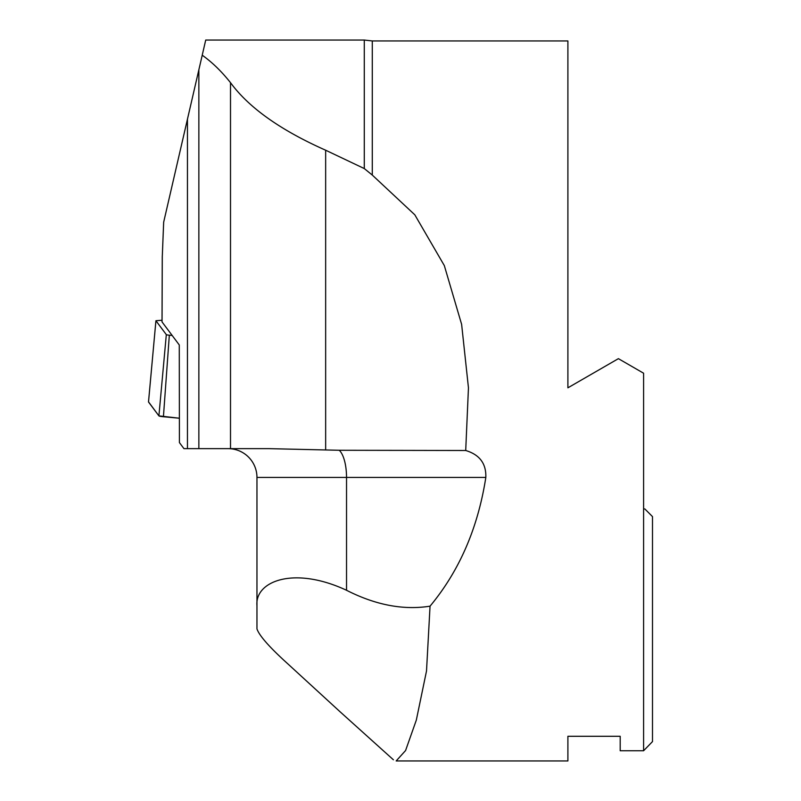 <?xml version="1.0" encoding="UTF-8"?>
<svg xmlns="http://www.w3.org/2000/svg" width="801" height="801" viewBox="0 0 801 801"><rect width="100%" height="100%" fill="white"/><g stroke="black" fill="none" stroke-linecap="round" stroke-linejoin="round"><path stroke-width="1.2" d="M162.032 320.25L155.925 320.72L148.515 402.002A14.288 0.991 -179.8 0 1 148.505 401.942A14.288 0.991 -179.8 0 1 148.525 401.882L158.908 415.879L179.003 418.182L163.424 416.74A21.437 1.492 -179.8 0 1 158.908 415.879L148.515 402.002M172.165 335.459L169.331 335.198A14.308 1.001 -179.8 0 1 166.318 334.628L155.935 320.75M652.495 741.586L652.495 516.605L644.845 508.945L643.593 508.945L643.593 750.757L652.495 741.586L643.593 750.757L620.194 750.757L620.194 736.289L567.899 736.289L567.899 760.95L396.185 760.95M652.495 516.605L644.845 508.945L643.593 508.945L643.593 373.216L618.392 358.658L567.899 387.814L567.899 40.951L372.285 40.951L372.285 175.069L364.285 168.56L325.657 150.218C280.56 130.193 248.841 107.684 230.508 82.663C221.466 71.299 212.035 62.148 202.222 55.209L205.717 40.05L364.285 40.05L364.285 168.56M162.042 321.932L179.274 344.961L179.414 442.583L183.95 448.65L187.454 448.65L187.454 119.179L163.664 222.207L162.263 257.101L162.022 321.882A14.398 1.001 0.2 0 0 162.042 321.932L162.283 255.96M162.273 258.222L162.263 257.101M230.508 82.663L230.508 448.65L269.156 448.65L339.254 450.272L465.711 450.502L468.455 387.824L461.626 324.365L444.325 265.602L414.808 214.808L372.285 175.069M465.711 450.502C479.609 454.648 486.317 463.639 485.827 477.446L346.533 477.446L346.533 590.267C375.619 605.065 403.464 610.372 430.047 606.167C459.363 570.893 477.957 527.989 485.827 477.446M396.185 760.92L405.576 750.547L416.32 720.109L426.512 670.988L430.047 606.167M339.714 711.438L288.14 664.139C269.717 647.518 259.324 635.774 256.961 628.915L256.961 605.666C254.748 581.416 293.546 565.586 346.533 590.267M228.165 448.65A28.796 28.796 0 0 1 256.961 477.446L256.961 605.666M230.508 448.65L187.454 448.65M187.454 119.179L202.222 55.209M166.318 334.628L158.908 415.879M169.331 335.198L163.424 416.74M339.254 450.272A28.796 10.884 90 0 1 346.533 477.446L256.961 477.446M198.858 69.777L198.858 448.65M325.657 150.218L325.657 449.942M155.925 320.72L148.505 401.942M364.285 40.05L372.285 40.951M393.391 759.779L339.284 711.058"/></g></svg>
